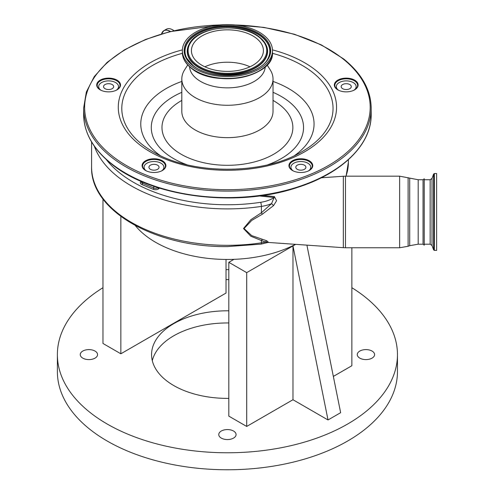 <?xml version="1.0" encoding="UTF-8"?>
<svg xmlns="http://www.w3.org/2000/svg" width="494" height="494" viewBox="0 0 494 494"><rect width="100%" height="100%" fill="white"/><g stroke="black" fill="none" stroke-linecap="round" stroke-linejoin="round"><path stroke-width="0.74" d="M434.356 250.39L436.622 250.39L436.622 173.548L434.356 173.548L433.609 174.067L433.609 249.865L434.356 250.39L434.356 173.548M433.609 174.067L432.015 178.439L432.015 245.499L430.157 244.19L430.157 179.742L424.229 179.742L424.229 178.772L424.229 245.166L424.229 185.658M424.229 245.166L423.043 244.19L423.043 179.742L418.19 179.742L399.64 176.173L345.485 176.173L343.342 176.247L343.342 247.685L345.485 247.76L345.485 176.173M262.444 195.482L274.349 196.556L276.584 200.749L273.546 205.609L262.345 214.211L251.767 220.398L244.061 228.531L251.681 235.589L266.828 240.813L268.452 242.313M135.313 225.579A101.628 58.675 0 0 0 155.554 242.27A101.628 58.675 0 0 0 233.971 259.338A101.628 58.675 0 0 0 295.511 244.339M333.339 376.422L351.864 365.733L351.864 247.76M328.022 419.968L292.973 245.913L292.973 399.732L328.022 419.968L340.644 412.681L306.904 245.135M233.971 259.338L228.821 262.308L246.697 272.632L295.678 244.351M246.697 272.632L246.697 426.446L292.973 399.732M228.821 262.308L228.821 416.127L246.697 426.446M228.821 269.699A8.657 4.996 0 0 0 226.017 269.699M226.017 279.561A8.657 4.996 0 0 0 228.821 279.561M95.027 351.067A8.657 4.996 0 0 0 85.592 349.98A8.657 4.996 0 0 0 80.25 354.599A8.657 4.996 0 0 0 82.788 358.131A8.657 4.996 0 0 0 92.217 359.218A8.657 4.996 0 0 0 97.559 354.599A8.657 4.996 0 0 0 95.027 351.067M233.538 431.034A8.657 4.996 0 0 0 224.103 429.953A8.657 4.996 0 0 0 218.762 434.566A8.657 4.996 0 0 0 221.3 438.104A8.657 4.996 0 0 0 230.729 439.185A8.657 4.996 0 0 0 236.076 434.566A8.657 4.996 0 0 0 233.538 431.034M372.05 351.067A8.657 4.996 0 0 0 362.621 349.98A8.657 4.996 0 0 0 357.273 354.599A8.657 4.996 0 0 0 359.811 358.131A8.657 4.996 0 0 0 369.24 359.218A8.657 4.996 0 0 0 374.588 354.599A8.657 4.996 0 0 0 372.05 351.067M228.821 310.812A75.848 43.793 0 0 0 151.565 354.599A75.848 43.793 0 0 0 173.783 385.567A75.848 43.793 0 0 0 228.821 398.38M102.974 198.983L102.974 343.466L120.851 353.79L226.017 293.072L226.017 259.455M102.974 287.699A170.041 98.17 0 0 0 57.378 354.599A170.041 98.17 0 0 0 107.179 424.019A170.041 98.17 0 0 0 292.491 445.298A170.041 98.17 0 0 0 397.46 354.599A170.041 98.17 0 0 0 351.864 287.699M228.821 322.959A75.848 43.793 0 0 0 152.3 360.669M57.378 354.599L57.378 371.599A170.041 98.17 0 0 0 107.179 441.019A170.041 98.17 0 0 0 292.491 462.298A170.041 98.17 0 0 0 397.46 371.599L397.46 354.599M120.851 216.452L120.851 353.79M266.828 240.813A2.976 1.71 107.6 0 0 265.469 242.048L261.394 240.529L261.394 242.838A29.745 17.173 0 0 0 265.469 242.048L268.359 242.295M106.241 159.5A132.861 76.706 0 0 0 227.419 204.757A132.861 76.706 0 0 0 260.647 202.318A2.976 0.605 81.5 0 1 261.394 206.412L261.394 212.766L250.853 219.694L243.499 228.537L250.761 236.188L261.394 240.529A2.976 1.359 107.4 0 1 262.345 239.479M262.345 214.211L261.394 212.766L271.577 203.614L273.546 205.609M260.647 202.318A26.769 15.456 0 0 0 274.139 197.501L271.577 203.614A29.745 17.173 180 0 1 261.394 206.412A135.838 78.422 180 0 1 227.419 208.9A135.838 78.422 180 0 1 94.323 146.15M259.159 195.933L274.139 197.501A2.976 0.401 95.5 0 0 274.349 196.556M170.307 31.517A12.529 7.231 60 0 0 170.084 31.388A12.529 7.231 60 0 0 161.563 33.913A12.591 7.268 60 0 1 163.854 30.671L166.367 29.22A12.591 7.268 60 0 1 172.665 29.844A12.591 7.268 60 0 1 173.888 30.653M116.251 90.254A9.917 5.724 0 0 0 118.517 86.611A9.917 5.724 0 0 0 108.606 80.886A9.917 5.724 0 0 0 98.689 86.611A9.917 5.724 0 0 0 100.955 90.254M161.637 170.893A9.917 5.724 0 0 0 163.903 167.25A9.917 5.724 0 0 0 153.986 161.526A9.917 5.724 0 0 0 144.069 167.25A9.917 5.724 0 0 0 146.341 170.893M308.497 170.893A9.917 5.724 0 0 0 310.763 167.25A9.917 5.724 0 0 0 300.852 161.526A9.917 5.724 0 0 0 290.935 167.25A9.917 5.724 0 0 0 293.201 170.893M353.883 90.254A9.917 5.724 0 0 0 356.149 86.611A9.917 5.724 0 0 0 346.232 80.886A9.917 5.724 0 0 0 336.315 86.611A9.917 5.724 0 0 0 338.581 90.254M162.223 170.591A11.405 6.583 0 0 0 165.391 166.033A11.405 6.583 0 0 0 163.211 162.168A11.405 6.583 0 0 0 150.466 159.778A11.405 6.583 0 0 0 142.587 166.033A11.405 6.583 0 0 0 144.761 169.905A11.405 6.583 0 0 0 145.755 170.591M116.837 89.951A11.405 6.583 0 0 0 120.005 85.394A11.405 6.583 0 0 0 117.825 81.529A11.405 6.583 0 0 0 105.08 79.133A11.405 6.583 0 0 0 97.201 85.394A11.405 6.583 0 0 0 99.38 89.266A11.405 6.583 0 0 0 100.368 89.951M354.464 89.951A11.405 6.583 0 0 0 357.637 85.394A11.405 6.583 0 0 0 355.458 81.529A11.405 6.583 0 0 0 342.706 79.133A11.405 6.583 0 0 0 334.827 85.394A11.405 6.583 0 0 0 337.007 89.266A11.405 6.583 0 0 0 338.001 89.951M309.083 170.591A11.405 6.583 0 0 0 312.251 166.033A11.405 6.583 0 0 0 310.071 162.168A11.405 6.583 0 0 0 297.326 159.778A11.405 6.583 0 0 0 289.447 166.033A11.405 6.583 0 0 0 291.627 169.905A11.405 6.583 0 0 0 292.615 170.591M163.613 161.594A11.899 6.867 0 0 0 146.996 160.075A11.899 6.867 0 0 0 144.359 169.67A11.899 6.867 0 0 0 145.576 170.486A11.899 6.867 0 0 0 162.403 170.486A11.899 6.867 0 0 0 163.613 161.594M118.227 80.954A11.899 6.867 0 0 0 101.61 79.435A11.899 6.867 0 0 0 98.979 89.031A11.899 6.867 0 0 0 100.189 89.846A11.899 6.867 0 0 0 117.016 89.846A11.899 6.867 0 0 0 118.227 80.954M355.859 80.954A11.899 6.867 0 0 0 339.236 79.435A11.899 6.867 0 0 0 336.605 89.031A11.899 6.867 0 0 0 337.822 89.846A11.899 6.867 0 0 0 354.643 89.846A11.899 6.867 0 0 0 355.859 80.954M310.473 161.594A11.899 6.867 0 0 0 293.856 160.075A11.899 6.867 0 0 0 291.225 169.67A11.899 6.867 0 0 0 292.436 170.486A11.899 6.867 0 0 0 309.263 170.486A11.899 6.867 0 0 0 310.473 161.594M187.732 64.949L184.602 69.87A45.609 26.33 0 0 0 181.811 78.947A45.609 26.33 0 0 0 190.517 94.422A45.609 26.33 0 0 0 241.51 103.987A45.609 26.33 0 0 0 273.028 78.947A45.609 26.33 0 0 0 270.23 69.87L267.1 64.949M189.566 66.758A37.877 21.866 0 0 0 196.779 78.842A37.877 21.866 0 0 0 238.485 86.907A37.877 21.866 0 0 0 265.272 66.758M190.962 65.9A45.065 26.015 0 0 0 241.344 75.354A45.065 26.015 0 0 0 272.484 50.61A45.065 26.015 0 0 0 263.876 35.315A45.065 26.015 0 0 0 213.494 25.867A45.065 26.015 0 0 0 182.354 50.61A45.065 26.015 0 0 0 190.962 65.9M198.298 62.824A35.994 20.779 0 0 0 238.54 70.37A35.994 20.779 0 0 0 263.407 50.61A35.994 20.779 0 0 0 256.534 38.396A35.994 20.779 0 0 0 216.298 30.85A35.994 20.779 0 0 0 191.425 50.61A35.994 20.779 0 0 0 198.298 62.824M249.976 66.801A35.994 20.779 0 0 0 204.862 66.801M346.232 89.531A5.057 2.921 0 0 0 351.29 86.611A5.057 2.921 0 0 0 346.232 83.69A5.057 2.921 0 0 0 341.175 86.611A5.057 2.921 0 0 0 346.232 89.531M300.852 170.171A5.057 2.921 0 0 0 305.903 167.25A5.057 2.921 0 0 0 300.852 164.329A5.057 2.921 0 0 0 295.795 167.25A5.057 2.921 0 0 0 300.852 170.171M153.986 170.171A5.057 2.921 0 0 0 159.043 167.25A5.057 2.921 0 0 0 153.986 164.329A5.057 2.921 0 0 0 148.929 167.25A5.057 2.921 0 0 0 153.986 170.171M108.606 89.531A5.057 2.921 0 0 0 113.663 86.611A5.057 2.921 0 0 0 108.606 83.69A5.057 2.921 0 0 0 103.549 86.611A5.057 2.921 0 0 0 108.606 89.531M423.043 244.19L418.19 244.19L418.19 179.742M418.19 244.19L409.711 245.685L409.711 178.248M409.711 245.685L408.118 246.265L408.118 177.667M408.118 246.265L399.64 247.76L399.64 176.173M261.085 244.116L227.419 246.592C155.394 247.562 90.106 210.568 91.581 166.91A135.838 78.422 0 0 0 227.419 245.333A135.838 78.422 0 0 0 261.394 242.838A2.976 0.605 81.5 0 1 261.085 244.116L268.458 242.356M345.979 176.173A120.962 69.839 0 0 0 348.381 162.328L346.09 176.173M159.537 188.121L158.728 188.764A3.964 2.291 180 0 1 155.524 189.708A3.964 2.291 180 0 1 153.189 189.27L141.963 184.558A3.964 2.291 180 0 1 141.086 181.366L141.136 181.323M141.315 181.403L141.315 181.897A2.976 1.717 0 0 0 142.544 183.286L153.776 187.998A2.976 1.717 0 0 0 155.524 188.325A2.976 1.717 0 0 0 157.926 187.621A0.994 0.655 -128.5 0 0 158.728 188.764M161.544 33.919L163.854 30.671A12.591 7.268 60 0 1 170.152 31.295A12.591 7.268 60 0 1 170.461 31.48M153.776 186.232L153.776 187.998A0.994 0.475 -67.2 0 1 153.189 189.27M142.544 181.928L142.544 183.286A0.994 0.475 -67.2 0 1 141.963 184.558M111.107 163.353A143.766 83.004 0 0 0 271.842 193.506A143.766 83.004 0 0 0 371.185 114.565C371.63 144.557 341.99 173.48 297.024 187.578C236.218 208.036 151.578 197.248 111.292 163.792C93.138 149.157 83.924 132.75 83.653 114.565A143.766 83.004 0 0 0 111.107 163.353M223.331 24.7L169.67 31.678L145.551 39.483L124.457 49.826L107.149 62.337L94.28 76.564L86.339 92.008L83.653 108.087A143.766 83.004 0 0 0 111.107 156.876A143.766 83.004 0 0 0 271.842 187.028A143.766 83.004 0 0 0 371.185 108.087C370.914 89.908 361.694 73.495 343.54 58.86L321.372 44.911L294.35 34.24L263.87 27.386L231.501 24.7M219.824 24.966A142.778 82.43 0 0 0 98.522 71.821A142.778 82.43 0 0 0 111.91 155.733A142.778 82.43 0 0 0 311.337 173.968A142.778 82.43 0 0 0 342.929 58.829A142.778 82.43 0 0 0 235.014 24.966M182.372 49.888A109.137 63.01 0 0 0 139.123 144.316A109.137 63.01 0 0 0 291.565 158.253A109.137 63.01 0 0 0 315.709 70.241A109.137 63.01 0 0 0 272.466 49.888M182.379 53.303A105.63 60.984 0 0 0 141.963 144.31A105.63 60.984 0 0 0 152.726 151.584C191.129 175.104 263.703 175.104 302.112 151.584A105.63 60.984 0 0 0 312.875 72.618A105.63 60.984 0 0 0 272.46 53.303M181.811 81.424A86.648 50.03 0 0 0 157.314 153.368A86.648 50.03 0 0 0 160.081 155.443M294.757 155.443A86.648 50.03 0 0 0 297.518 94.558A86.648 50.03 0 0 0 273.028 81.424M267.872 164.755A76.132 43.954 0 0 0 289.009 101.684A76.132 43.954 0 0 0 273.028 92.322M181.811 92.322A76.132 43.954 0 0 0 165.823 153.356A76.132 43.954 0 0 0 186.967 164.755M181.811 100.424A65.436 37.779 0 0 0 174.475 149.725A65.436 37.779 0 0 0 265.883 158.086A65.436 37.779 0 0 0 280.357 105.308A65.436 37.779 0 0 0 273.028 100.424M181.811 78.947L181.811 111.329A45.609 26.33 0 0 0 190.517 126.804A45.609 26.33 0 0 0 241.51 136.369A45.609 26.33 0 0 0 273.028 111.329L273.028 78.947M191.382 68.147A44.54 25.719 0 0 0 266.34 65.535M190.962 67.715A45.065 26.015 0 0 0 241.344 77.169A45.065 26.015 0 0 0 272.484 52.426C274.602 77.249 213.921 88.395 191.11 68.067C185.374 63.454 182.459 58.243 182.354 52.426A45.065 26.015 0 0 0 190.962 67.715M192.407 65.294A43.281 24.984 0 0 0 252.854 70.827A43.281 24.984 0 0 0 262.431 35.926A43.281 24.984 0 0 0 201.978 30.393A43.281 24.984 0 0 0 192.407 65.294M186.738 58.206L192.901 65.325C211.241 81.683 260.116 76.86 268.1 58.206A42.546 24.564 0 0 0 261.839 36.575A42.546 24.564 0 0 0 208.425 29.029A42.546 24.564 0 0 0 186.738 58.206A42.546 24.564 0 0 0 192.759 65.257M268.026 58.341A42.398 24.478 0 0 0 261.715 36.92A42.398 24.478 0 0 0 208.604 29.374A42.398 24.478 0 0 0 186.812 58.341M189.054 44.374A40.199 23.206 0 0 0 188.986 44.509A40.199 23.206 0 0 0 194.895 64.949A40.199 23.206 0 0 0 245.364 72.075A40.199 23.206 0 0 0 265.852 44.509A40.199 23.206 0 0 0 265.778 44.374M265.852 44.509L259.714 37.297C242.245 21.964 197.155 26.225 189.128 44.238A40.045 23.119 0 0 0 195.019 64.603A40.045 23.119 0 0 0 245.296 71.698A40.045 23.119 0 0 0 265.71 44.238A40.045 23.119 0 0 0 259.819 37.421M195.612 63.954A39.316 22.699 0 0 0 250.526 68.975A39.316 22.699 0 0 0 259.227 37.266A39.316 22.699 0 0 0 204.312 32.246A39.316 22.699 0 0 0 195.612 63.954M432.015 245.499L433.609 249.865M424.229 244.19L430.157 244.19M432.015 178.439L430.157 179.742M424.229 178.772L423.043 179.742M399.64 247.76L345.485 247.76M268.236 242.437L343.342 247.685M321.273 177.791L343.342 176.247M91.581 141.932L91.581 166.91M348.381 162.328L348.381 159.698M118.517 86.611L118.517 88.648M163.903 167.25L163.903 169.288M310.763 167.25L310.763 169.288M356.149 86.611L356.149 88.648M371.185 114.565L371.185 108.087M272.484 52.426L272.484 50.61M182.354 52.426L182.354 50.61M83.653 114.565L83.653 108.087M336.315 86.611L336.315 88.648M290.935 167.25L290.935 169.288M144.069 167.25L144.069 169.288M98.689 86.611L98.689 88.648"/></g></svg>
